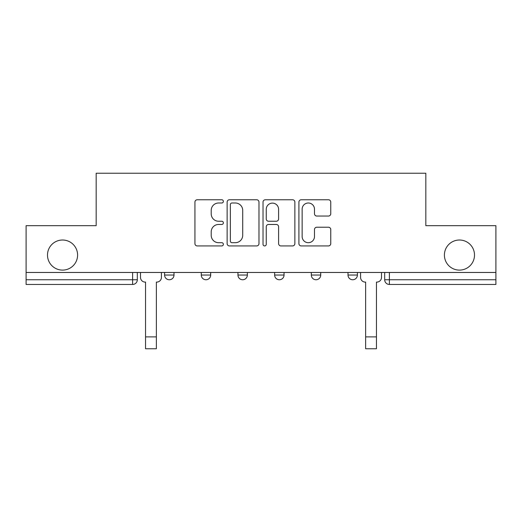 <?xml version="1.0" encoding="UTF-8"?>
<svg xmlns="http://www.w3.org/2000/svg" width="522" height="522" viewBox="0 0 522 522"><rect width="100%" height="100%" fill="white"/><g stroke="black" fill="none" stroke-linecap="round" stroke-linejoin="round"><path stroke-width="0.78" d="M223.377 201.388A1.618 1.618 0 0 0 221.765 199.769L197.244 199.769A2.31 2.31 0 0 0 194.934 202.079L194.934 243.624A2.31 2.31 0 0 0 197.244 245.927L221.765 245.927A1.618 1.618 0 0 0 223.377 244.316A1.618 1.618 0 0 0 221.765 242.697L218.587 242.697A7.386 7.386 0 0 1 211.208 235.311L211.208 231.853A7.386 7.386 0 0 1 218.587 224.467L221.765 224.467A1.618 1.618 0 0 0 223.377 222.848A1.618 1.618 0 0 0 221.765 221.237L218.587 221.237A7.386 7.386 0 0 1 211.208 213.85L211.208 210.386A7.386 7.386 0 0 1 218.587 202.999L221.765 202.999A1.618 1.618 0 0 0 223.377 201.388M444.405 255.062A15.047 15.047 0 0 0 459.451 270.109A15.047 15.047 0 0 0 474.505 255.062A15.047 15.047 0 0 0 459.451 240.016A15.047 15.047 0 0 0 444.405 255.062M47.495 255.062A15.047 15.047 0 0 0 62.549 270.109A15.047 15.047 0 0 0 77.595 255.062A15.047 15.047 0 0 0 62.549 240.016A15.047 15.047 0 0 0 47.495 255.062M347.998 272.464L347.998 275.048L357.407 275.048A4.705 4.705 0 0 1 352.702 279.753A4.705 4.705 0 0 1 347.998 275.048L347.998 272.464M274.637 275.048L274.637 272.464L274.637 275.048A4.705 4.705 0 0 0 279.342 279.753A4.705 4.705 0 0 1 274.637 275.048L284.046 275.048A4.705 4.705 0 0 1 279.342 279.753M201.277 275.048L201.277 272.464L201.277 275.048A4.705 4.705 0 0 0 205.981 279.753A4.705 4.705 0 0 1 201.277 275.048L210.679 275.048A4.705 4.705 0 0 1 205.981 279.753A4.705 4.705 0 0 0 210.679 275.048L210.679 272.464L210.679 275.048M328.449 216.043A2.31 2.31 0 0 0 330.759 213.733L330.759 202.079A2.31 2.31 0 0 0 328.449 199.769L301.22 199.769A2.31 2.31 0 0 0 298.91 202.079L298.91 243.624A2.31 2.31 0 0 0 301.22 245.927L328.449 245.927A2.31 2.31 0 0 0 330.759 243.624L330.759 229.543A2.31 2.31 0 0 0 328.449 227.233L316.795 227.233A2.31 2.31 0 0 0 314.485 229.543L314.485 236.525A6.173 6.173 0 0 1 308.313 242.697A6.173 6.173 0 0 1 302.14 236.525L302.14 209.172A6.173 6.173 0 0 1 308.313 202.999A6.173 6.173 0 0 1 314.485 209.172L314.485 213.733A2.31 2.31 0 0 0 316.795 216.043L328.449 216.043M26.1 272.464L26.1 225.674L96.172 225.674L96.172 173.239L425.828 173.239L425.828 225.674L495.9 225.674L495.9 272.464L26.1 272.464L26.1 279.753L137.319 279.753L137.319 272.464L137.319 279.753A4.705 4.705 0 0 1 132.614 284.457L26.1 284.457L26.1 279.753M258.977 202.079A2.31 2.31 0 0 0 256.674 199.769L229.439 199.769A2.31 2.31 0 0 0 227.129 202.079L227.129 243.624A2.31 2.31 0 0 0 229.439 245.927L256.674 245.927A2.31 2.31 0 0 0 258.977 243.624L258.977 202.079M265.326 199.769L292.561 199.769A2.31 2.31 0 0 1 294.871 202.079L294.871 243.624A2.31 2.31 0 0 1 292.561 245.927L280.908 245.927A2.31 2.31 0 0 1 278.598 243.624L278.598 226.77A2.31 2.31 0 0 0 276.288 224.467L268.556 224.467A2.31 2.31 0 0 0 266.253 226.77L266.253 244.316A1.618 1.618 0 0 1 264.634 245.927A1.618 1.618 0 0 1 263.023 244.316L263.023 202.079A2.31 2.31 0 0 1 265.326 199.769M384.681 272.464L384.681 279.753L495.9 279.753L495.9 284.457L389.386 284.457A4.705 4.705 0 0 1 384.681 279.753L384.681 272.464M495.9 272.464L495.9 279.753M357.407 275.048L357.407 272.464L357.407 275.048A4.705 4.705 0 0 1 352.702 279.753M320.723 272.464L320.723 275.048A4.705 4.705 0 0 1 316.019 279.753A4.705 4.705 0 0 1 311.321 275.048A4.705 4.705 0 0 0 316.019 279.753A4.705 4.705 0 0 0 320.723 275.048L320.723 272.464M311.321 272.464L311.321 275.048L320.723 275.048M284.046 272.464L284.046 275.048M247.363 272.464L247.363 275.048A4.705 4.705 0 0 1 242.658 279.753A4.705 4.705 0 0 1 237.954 275.048L247.363 275.048M237.954 272.464L237.954 275.048M174.002 272.464L174.002 275.048A4.705 4.705 0 0 1 169.298 279.753A4.705 4.705 0 0 1 164.593 275.048A4.705 4.705 0 0 0 169.298 279.753A4.705 4.705 0 0 0 174.002 275.048L174.002 272.464M164.593 272.464L164.593 275.048L174.002 275.048M231.977 202.999A1.618 1.618 0 0 0 230.359 204.617L230.359 241.086A1.618 1.618 0 0 0 231.977 242.697L235.324 242.697A7.386 7.386 0 0 0 242.71 235.311L242.71 210.386A7.386 7.386 0 0 0 235.324 202.999L231.977 202.999M278.598 209.289A6.173 6.173 0 0 0 272.425 203.117A6.173 6.173 0 0 0 266.253 209.289L266.253 218.927A2.31 2.31 0 0 0 268.556 221.237L276.288 221.237A2.31 2.31 0 0 0 278.598 218.927L278.598 209.289M140.496 277.404L140.496 272.464L140.496 277.404A4.705 4.705 0 0 0 145.194 282.102L145.547 282.102L145.547 304.443M145.194 282.102L145.547 282.102L145.547 348.761L156.365 348.761L156.365 282.102L156.717 282.102L156.365 282.102L156.365 304.443M161.422 277.404L161.422 272.464L161.422 277.404A4.705 4.705 0 0 1 156.717 282.102M156.365 348.761L145.547 348.761M360.578 277.404L360.578 272.464L360.578 277.404A4.705 4.705 0 0 0 365.283 282.102L365.635 282.102L365.635 304.443M365.283 282.102L365.635 282.102L365.635 348.761L376.453 348.761L376.453 282.102L376.806 282.102L376.453 282.102L376.453 304.443M381.504 277.404L381.504 272.464L381.504 277.404A4.705 4.705 0 0 1 376.806 282.102M376.453 348.761L365.635 348.761M132.614 272.464L132.614 284.457M389.386 272.464L389.386 284.457M156.365 336.892L145.547 336.892M376.453 336.892L365.635 336.892"/></g></svg>
